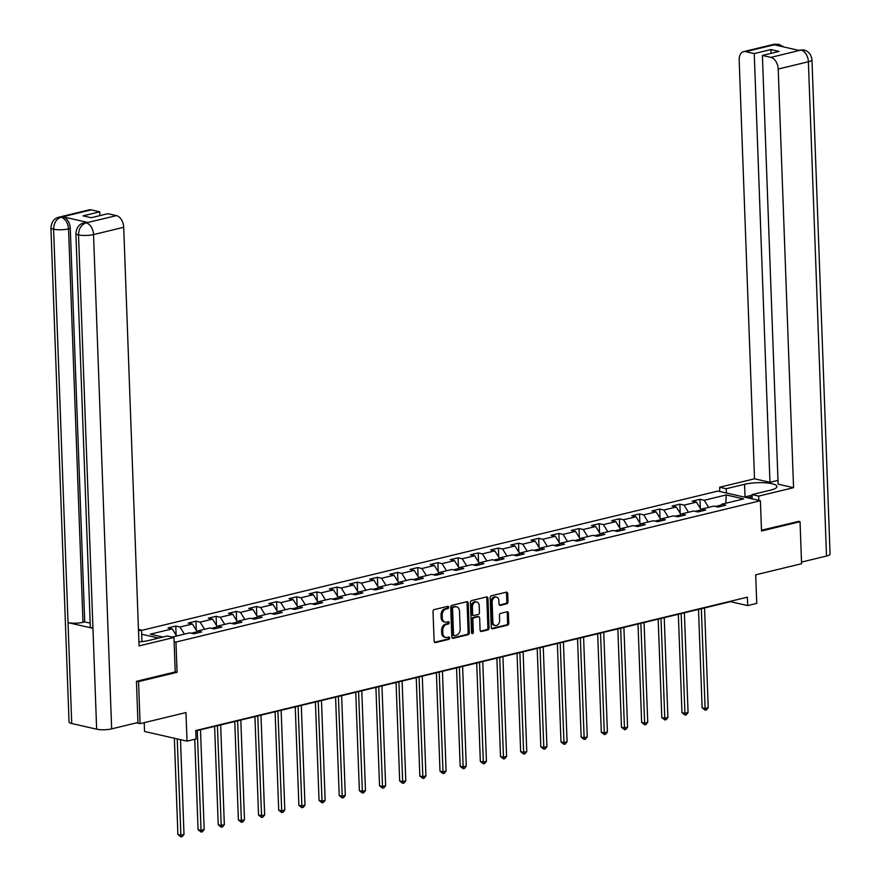 <?xml version="1.0" encoding="UTF-8"?>
<svg xmlns="http://www.w3.org/2000/svg" width="881" height="881" viewBox="0 0 881 881"><rect width="100%" height="100%" fill="white"/><g stroke="black" fill="none" stroke-linecap="round" stroke-linejoin="round"><path stroke-width="1.32" d="M448.638 607.284A1.189 0.87 102.8 0 0 447.702 606.337L434.223 609.597A1.696 1.244 102.8 0 0 433.023 611.557L434.113 641.258A1.696 1.244 102.8 0 0 435.434 642.601L448.914 639.342A1.189 0.87 102.8 0 0 448.836 637.04L447.085 637.459A5.429 3.976 102.8 0 1 445.687 637.47A5.429 3.976 102.8 0 1 442.835 633.153L442.747 630.686A5.429 3.976 102.8 0 1 446.612 624.42L448.352 624.001A1.189 0.87 102.8 0 0 448.275 621.689L446.524 622.107A5.429 3.976 102.8 0 1 445.125 622.129A5.429 3.976 102.8 0 1 442.273 617.812L442.185 615.334A5.429 3.976 102.8 0 1 446.05 609.068L447.79 608.65A1.189 0.87 102.8 0 0 448.638 607.284M445.125 622.129L443.98 621.865A5.429 3.976 102.8 0 1 441.128 617.548L441.029 615.07A5.429 3.976 102.8 0 1 444.894 608.815L446.645 608.386A1.189 0.87 102.8 0 0 447.328 606.436M434.487 642.293L447.768 639.088A1.189 0.87 102.8 0 0 448.451 637.128M445.687 637.47L444.542 637.216A5.429 3.976 102.8 0 1 441.689 632.899L441.601 630.422A5.429 3.976 102.8 0 1 445.467 624.155L447.207 623.737A1.189 0.87 102.8 0 0 447.889 621.777M506.773 603.793A1.696 1.244 102.8 0 0 507.985 601.844L507.676 593.508A1.696 1.244 102.8 0 0 506.355 592.164L491.378 595.776A1.696 1.244 102.8 0 0 490.177 597.736L491.257 627.448A1.696 1.244 102.8 0 0 492.589 628.792L507.555 625.169A1.696 1.244 102.8 0 0 508.766 623.208L508.403 613.143A1.696 1.244 102.8 0 0 507.071 611.799L500.661 613.352A1.696 1.244 102.8 0 0 499.45 615.301L499.637 620.301A4.537 3.326 102.8 0 1 495.232 625.543A4.537 3.326 102.8 0 1 492.853 621.942L492.138 602.384A4.537 3.326 102.8 0 1 496.532 597.131A4.537 3.326 102.8 0 1 498.921 600.743L499.042 604.003A1.696 1.244 102.8 0 0 500.375 605.346L506.773 603.793L505.628 603.54A1.696 1.244 102.8 0 0 506.839 601.58L506.531 593.243A1.696 1.244 102.8 0 0 506.157 592.208M136.83 681.233L138.548 681.619L140.09 723.653L185.979 712.564L187.025 741.141L196.067 738.95L195.758 730.547L747.385 597.175L747.694 605.588L756.746 603.397L755.689 574.819L801.578 563.719L800.036 521.695L798.318 521.299M138.548 681.619L177.07 672.313L175.958 642.051L760.413 500.738L761.514 531.001L800.036 521.695M468.229 603.045A1.696 1.244 102.8 0 0 466.897 601.701L451.92 605.324A1.696 1.244 102.8 0 0 450.72 607.273L451.81 636.985A1.696 1.244 102.8 0 0 453.131 638.329L468.108 634.705A1.696 1.244 102.8 0 0 469.309 632.745L468.229 603.045L467.073 602.78A1.696 1.244 102.8 0 0 466.699 601.745M471.654 600.556L486.62 596.933A1.696 1.244 102.8 0 1 487.953 598.276L489.043 627.977A1.696 1.244 102.8 0 1 487.832 629.937L481.422 631.49A1.696 1.244 102.8 0 1 480.101 630.146L479.66 618.099A1.696 1.244 102.8 0 0 478.328 616.755L474.077 617.779A1.696 1.244 102.8 0 0 472.866 619.739L473.328 632.283A1.189 0.87 102.8 0 1 471.555 632.712L470.443 602.505A1.696 1.244 102.8 0 1 471.654 600.556M140.09 723.653L136.566 722.849M141.533 630.422L717.927 491.069L760.413 500.738M175.958 642.051L174.108 641.621M158.602 638.097L141.665 634.243M700.351 508.392L700.01 499.307L692.257 501.179L696.453 502.137L684.041 505.132L679.857 504.185L672.093 506.057L676.289 507.016L663.878 510.011L659.693 509.053L651.929 510.936L656.125 511.883L643.714 514.889L639.529 513.931L631.776 515.803L635.961 516.762L623.561 519.757L619.365 518.81L611.612 520.682L615.797 521.64L603.397 524.635L599.201 523.677L591.448 525.561L595.633 526.508L583.233 529.514L579.037 528.556L571.284 530.428L575.48 531.386L563.069 534.382L558.873 533.434L551.121 535.307L555.316 536.254L542.905 539.26L538.709 538.302L530.957 540.174L535.152 541.132L522.741 544.139L518.557 543.181L510.793 545.053L514.989 546.011L502.577 549.006L498.393 548.059L490.64 549.931L494.825 550.878L482.414 553.885L478.229 552.927L470.476 554.799L474.661 555.757L462.261 558.763L458.065 557.805L450.312 559.677L454.497 560.635L442.097 563.631L437.901 562.673L430.148 564.556L434.344 565.503L421.933 568.509L417.737 567.551L409.984 569.423L414.18 570.381L401.769 573.377L397.573 572.43L389.82 574.302L394.016 575.26L381.605 578.255L377.42 577.297L369.657 579.18L373.852 580.127L361.441 583.134L357.257 582.176L349.493 584.048L353.688 585.006L341.277 588.001L337.093 587.054L329.34 588.926L333.525 589.885L321.113 592.88L316.929 591.922L309.176 593.805L313.361 594.752L300.961 597.759L296.765 596.8L289.012 598.673L293.197 599.631L280.797 602.626L276.601 601.679L268.848 603.551L273.044 604.509L260.633 607.505L256.437 606.546L248.684 608.43L252.88 609.377L240.469 612.383L236.273 611.425L228.52 613.297L232.716 614.255L220.305 617.251L216.12 616.304L208.357 618.176L212.552 619.134L200.141 622.129L195.956 621.171L188.204 623.054L192.388 624.001L179.977 627.008L175.793 626.05L168.04 627.922L172.224 628.88L150.255 634.188L162.864 637.062M700.01 499.307L704.205 500.265L726.175 494.946L743.63 498.921L721.66 504.24L725.845 505.187L718.092 507.06L713.907 506.112L701.496 509.108L705.681 510.066L697.928 511.938L693.743 510.98L681.332 513.986L685.528 514.945L677.764 516.817L673.58 515.859L661.168 518.865L665.364 519.812L657.611 521.684L653.416 520.737L641.005 523.732L645.2 524.691L637.448 526.563L633.252 525.605L620.841 528.611L625.036 529.558L617.284 531.441L613.088 530.483L600.688 533.479L604.873 534.437L597.12 536.309L592.924 535.362L580.524 538.357L584.709 539.315L576.956 541.187L572.771 540.229L560.36 543.236L564.545 544.183L556.792 546.066L552.607 545.108L540.196 548.103L544.392 549.061L536.628 550.933L532.443 549.986L520.032 552.982L524.228 553.94L516.464 555.812L512.279 554.854L499.868 557.86L504.064 558.807L496.311 560.69L492.116 559.732L479.705 562.728L483.9 563.686L476.147 565.558L471.952 564.611L459.541 567.606L463.736 568.564L455.984 570.436L451.788 569.478L439.388 572.485L443.572 573.432L435.82 575.315L431.624 574.357L419.224 577.352L423.409 578.31L415.656 580.183L411.471 579.235L399.06 582.231L403.245 583.189L395.492 585.061L391.307 584.103L378.896 587.109L383.092 588.056L375.328 589.94L371.143 588.982L358.732 591.977L362.928 592.935L355.175 594.807L350.979 593.86L338.568 596.855L342.764 597.814L335.011 599.686L330.815 598.728L318.404 601.734L322.6 602.681L314.847 604.564L310.652 603.606L298.252 606.602L302.436 607.56L294.683 609.432L290.488 608.485L278.088 611.48L282.272 612.438L274.52 614.31L270.324 613.352L257.924 616.359L262.109 617.306L254.356 619.189L250.171 618.231L237.76 621.226L241.945 622.184L234.192 624.056L230.007 623.109L217.596 626.105L221.792 627.063L214.028 628.935L209.843 627.977L197.432 630.983L201.628 631.93L193.875 633.802L189.679 632.855L172.191 637.084M700.791 510.022L695.329 511.343M701.111 509.614L696.453 502.137M688.479 512.257L684.041 505.132M701.496 509.108L699.646 511.52M680.628 514.9L675.165 516.222M680.947 514.493L676.289 507.016M668.316 517.136L663.878 510.011M681.332 513.986L679.482 516.398M660.464 519.779L655.001 521.1M660.783 519.361L656.125 511.883M648.152 522.004L643.714 514.889M661.168 518.865L659.318 521.277M640.311 524.647L634.849 525.968M640.619 524.239L635.961 516.762M627.988 526.882L623.561 519.757M641.005 523.732L639.166 526.144M620.147 529.525L614.685 530.847M620.455 529.118L615.797 521.64M607.824 531.761L603.397 524.635M620.841 528.611L619.002 531.023M599.983 534.404L594.521 535.725M600.291 533.985L595.633 526.508M587.66 536.628L583.233 529.514M600.688 533.479L598.838 535.901M579.819 539.271L574.357 540.593M580.139 538.864L575.48 531.386M567.507 541.507L563.069 534.382M580.524 538.357L578.674 540.769M559.655 544.15L554.193 545.471M559.975 543.742L555.316 536.254M547.343 546.385L542.905 539.26M560.36 543.236L558.51 545.647M539.491 549.028L534.029 550.35M539.811 548.61L535.152 541.132M527.179 551.253L522.741 544.139M540.196 548.103L538.346 550.526M519.327 553.896L513.865 555.217M519.647 553.488L514.989 546.011M507.016 556.131L502.577 549.006M520.032 552.982L518.182 555.393M499.175 558.774L493.712 560.096M499.483 558.367L494.825 550.878M486.852 561.01L482.414 553.885M499.868 557.86L498.018 560.272M479.011 563.653L473.549 564.974M479.319 563.234L474.661 555.757M466.688 565.877L462.261 558.763M479.705 562.728L477.865 565.15M458.847 568.52L453.385 569.842M459.155 568.113L454.497 560.635M446.524 570.756L442.097 563.631M459.541 567.606L457.702 570.018M438.683 573.399L433.221 574.72M438.991 572.991L434.344 565.503M426.371 575.634L421.933 568.509M439.388 572.485L437.538 574.897M418.519 578.277L413.057 579.599M418.838 577.859L414.18 570.381M406.207 580.502L401.769 573.377M419.224 577.352L417.374 579.775M398.355 583.145L392.893 584.466M398.675 582.737L394.016 575.26M386.043 585.38L381.605 578.255M399.06 582.231L397.21 584.643M378.191 588.023L372.729 589.345M378.511 587.616L373.852 580.127M365.879 590.248L361.441 583.134M378.896 587.109L377.046 589.521M358.027 592.902L352.565 594.212M358.347 592.484L353.688 585.006M345.715 595.127L341.277 588.001M358.732 591.977L356.882 594.4M337.875 597.77L332.412 599.091M338.183 597.362L333.525 589.885M325.552 600.005L321.113 592.88M338.568 596.855L336.718 599.267M317.711 602.648L312.248 603.97M318.019 602.241L313.361 594.752M305.388 604.873L300.961 597.759M318.404 601.734L316.565 604.146M297.547 607.527L292.085 608.837M297.855 607.108L293.197 599.631M285.224 609.751L280.797 602.626M298.252 606.602L296.401 609.024M277.383 612.394L271.921 613.716M277.702 611.987L273.044 604.509M265.071 614.63L260.633 607.505M278.088 611.48L276.238 613.892M257.219 617.273L251.757 618.594M257.538 616.865L252.88 609.377M244.907 619.497L240.469 612.383M257.924 616.359L256.074 618.77M237.055 622.14L231.593 623.462M237.374 621.733L232.716 614.255M224.743 624.376L220.305 617.251M237.76 621.226L235.91 623.649M216.891 627.019L211.429 628.34M217.211 626.611L212.552 619.134M204.579 629.254L200.141 622.129M217.596 626.105L215.746 628.516M196.738 631.897L191.265 633.219M197.047 631.479L192.388 624.001M184.415 634.122L179.977 627.008M197.432 630.983L195.582 633.395M176.663 636.005L172.224 628.88M144.22 722.651L144.539 731.461L187.025 741.141M195.78 730.933L730.47 601.668L747.694 605.588M720.955 505.154L715.493 506.476M725.878 503.216L726.175 494.946M708.643 507.379L704.205 500.265M721.66 504.24L719.81 506.652M176.123 635.135L175.793 626.05M196.287 630.267L195.956 621.171M216.451 625.389L216.12 616.304M236.615 620.51L236.273 611.425M256.778 615.643L256.437 606.546M276.931 610.764L276.601 601.679M297.095 605.886L296.765 596.8M317.259 601.018L316.929 591.922M337.423 596.14L337.093 587.054M357.587 591.261L357.257 582.176M377.751 586.394L377.42 577.297M397.915 581.515L397.573 572.43M418.079 576.637L417.737 567.551M438.231 571.769L437.901 562.673M458.395 566.89L458.065 557.805M478.559 562.012L478.229 552.927M498.723 557.144L498.393 548.059M518.887 552.266L518.557 543.181M539.051 547.387L538.709 538.302M559.215 542.52L558.873 533.434M579.368 537.641L579.037 528.556M599.532 532.763L599.201 523.677M619.695 527.895L619.365 518.81M639.859 523.017L639.529 513.931M660.023 518.138L659.693 509.053M680.187 513.271L679.857 504.185M177.07 672.313L175.209 671.884M452.184 638.02L466.952 634.441A1.696 1.244 102.8 0 0 468.163 632.492L467.073 602.78M453.407 607.295A1.189 0.87 102.8 0 0 452.559 608.661L453.517 634.738A1.189 0.87 102.8 0 0 454.442 635.675L456.281 635.234A5.429 3.976 102.8 0 0 460.157 628.968L459.497 611.15A5.429 3.976 102.8 0 0 456.644 606.833A5.429 3.976 102.8 0 0 455.246 606.844L452.261 607.031A1.189 0.87 102.8 0 0 451.413 608.408L452.559 608.661M453.297 635.421A1.189 0.87 102.8 0 1 452.371 634.474L451.413 608.408M456.644 606.833L455.499 606.568A5.429 3.976 102.8 0 0 454.1 606.591L455.246 606.844M452.261 607.031L454.1 606.591M480.475 631.181L486.686 629.673A1.696 1.244 102.8 0 0 487.898 627.724L486.808 598.012A1.696 1.244 102.8 0 0 486.433 596.977M478.009 616.678A1.696 1.244 102.8 0 0 477.183 616.491L472.932 617.515A1.696 1.244 102.8 0 0 471.72 619.475L472.183 632.018L473.328 632.283M471.676 633.219A1.189 0.87 102.8 0 0 472.183 632.018M479.198 605.599A4.537 3.326 102.8 0 0 476.808 601.987A4.537 3.326 102.8 0 0 472.414 607.24L472.668 614.123A1.696 1.244 102.8 0 0 473.989 615.467L478.24 614.442A1.696 1.244 102.8 0 0 479.451 612.482L479.198 605.599M476.808 601.987L475.663 601.723A4.537 3.326 102.8 0 0 471.258 606.976L472.414 607.24M473.56 615.478L472.403 615.213A1.696 1.244 102.8 0 1 471.511 613.859L471.258 606.976M499.417 605.038L505.628 603.54M496.532 597.131L495.386 596.878A4.537 3.326 102.8 0 0 490.981 602.119L492.138 602.384M495.232 625.543L494.087 625.29A4.537 3.326 102.8 0 1 491.708 621.678L490.981 602.119M491.631 628.483L506.41 624.904A1.696 1.244 102.8 0 0 507.621 622.944L507.247 612.879A1.696 1.244 102.8 0 0 506.872 611.843M174.361 738.256L177.896 834.538L180.77 835.199L183.997 834.417L180.517 739.655M177.235 738.917L180.957 836.95L177.896 834.538M183.997 834.417L182.246 836.642L180.957 836.95M752.143 496.785A11.244 2.621 -2.1 0 0 748.046 497.93M744.324 497.082L752.088 495.21M138.912 641.864A19.459 4.526 -2.1 0 0 148.999 640.421L167.346 635.983L173.953 637.481L139.055 645.916L123.703 227.287L93.529 234.588L111.656 728.873L137.954 722.508L136.445 681.321L175.22 671.95L173.953 637.481M138.504 630.829L141.511 630.091L138.449 629.397M141.94 641.599L141.511 630.091M91.183 209.876L61.009 217.178A10.385 6.641 76.4 0 0 58.939 217.178L89.113 209.876A10.385 6.641 76.4 0 1 91.183 209.876L99.74 211.825L99.883 215.625M111.656 728.873A10.638 2.478 177.9 0 1 96.646 729.182L92.946 628.307A10.638 2.478 177.9 0 1 90.314 626.787L75.887 233.377A10.638 2.478 177.9 0 0 78.519 234.897C78.772 228.675 81.239 224.688 85.898 222.937L116.446 215.636A10.385 6.641 76.4 0 1 123.703 227.287M87.726 222.441L85.655 222.441A10.385 6.641 76.4 0 1 87.726 222.441L63.036 216.825A10.385 6.641 76.4 0 1 70.293 228.476L84.719 621.887L82.979 622.305A10.638 2.478 177.9 0 1 68.024 622.636L71.724 723.51L96.646 729.182M71.724 723.51A10.638 2.478 177.9 0 1 69.037 721.98L50.922 227.694A10.638 2.478 177.9 0 0 53.598 229.225C53.862 222.992 56.307 219.006 60.921 217.255M70.293 228.476L68.553 228.895A10.638 2.478 177.9 0 1 53.598 229.225L68.024 622.636L92.946 628.307L78.519 234.897A10.638 2.478 177.9 0 0 93.529 234.588A10.385 6.641 -103.6 0 0 86.272 222.926M99.74 211.825L83.067 215.856L91.217 217.717L107.889 213.687L116.446 215.636M84.719 621.887L90.181 623.131M82.979 622.305L68.553 228.895C67.98 222.871 65.568 218.984 61.296 217.244L63.036 216.825M758.816 500.375L758.662 496.113L752.066 494.615L770.412 490.177A19.459 4.526 -2.1 0 0 776.943 486.521A19.459 4.526 -2.1 0 0 765.391 482.821A19.459 4.526 -2.1 0 0 744.577 484.297L726.23 488.724L719.623 487.226L754.521 478.79L739.17 60.161A10.385 6.641 -103.6 0 1 743.619 51.638A10.385 6.641 -103.6 0 1 745.689 51.638L754.246 53.587L769.961 482.303L754.521 478.79M758.662 496.113L793.561 487.678L778.121 484.165L762.395 55.448L770.952 57.386L801.192 50.019L799.1 50.448L774.41 44.832L776.227 44.336L745.689 51.638M777.978 480.365L769.961 482.303M726.385 492.997L726.23 488.724M719.777 491.488L719.623 487.226M752.22 498.877L752.066 494.615M793.561 487.678L778.209 69.048A10.385 6.641 -103.6 0 0 770.952 57.386M800.84 50.03L803.824 49.975C808.45 51.109 811.159 54.369 811.963 59.754L830.078 554.039A10.638 2.478 177.9 0 1 826.51 556.043L801.512 562.078M762.395 55.448L779.068 51.417L770.919 49.556L754.246 53.587M798.704 521.387L761.492 530.208M770.919 49.556L771.051 53.345M803.758 49.964L801.214 50.019M783.826 46.968L778.837 44.281L776.238 44.336M194.745 739.269L198.06 829.671L200.923 830.32L204.161 829.539L200.505 729.798M197.267 730.58L201.11 832.071L198.06 829.671M204.161 829.539L202.41 831.763L201.11 832.071M214.612 726.385L218.224 824.792L221.087 825.442L224.325 824.66L220.668 724.92M217.431 725.702L221.274 827.204L218.224 824.792M224.325 824.66L222.574 826.885L221.274 827.204M234.775 721.506L238.377 819.914L241.251 820.574L244.489 819.793L240.821 720.041M237.595 720.823L241.438 822.325L238.377 819.914M244.489 819.793L242.738 822.017L241.438 822.325M254.939 716.638L258.54 815.046L261.415 815.696L264.641 814.914L260.985 715.174M257.759 715.956L261.602 817.447L258.54 815.046M264.641 814.914L262.89 817.139L261.602 817.447M275.103 711.76L278.704 810.168L281.579 810.817L284.805 810.035L281.149 710.295M277.922 711.077L281.766 812.579L278.704 810.168M284.805 810.035L283.054 812.26L281.766 812.579M295.256 706.881L298.868 805.289L301.743 805.95L304.969 805.168L301.313 705.428M298.086 706.199L301.93 807.701L298.868 805.289M304.969 805.168L303.218 807.392L301.93 807.701M315.42 702.014L319.032 800.422L321.906 801.071L325.133 800.289L321.477 700.549M318.239 701.331L322.094 802.822L319.032 800.422M325.133 800.289L323.382 802.514L322.094 802.822M335.584 697.135L339.196 795.543L342.059 796.193L345.297 795.411L341.641 695.671M338.403 696.453L342.257 797.955L339.196 795.543M345.297 795.411L343.546 797.635L342.257 797.955M355.748 692.257L359.36 790.664L362.223 791.325L365.461 790.543L361.805 690.803M358.567 691.574L362.41 793.076L359.36 790.664M365.461 790.543L363.71 792.768L362.41 793.076M375.912 687.389L379.524 785.797L382.387 786.447L385.625 785.665L381.958 685.925M378.731 686.706L382.574 788.198L379.524 785.797M385.625 785.665L383.874 787.889L382.574 788.198M396.076 682.511L399.677 780.918L402.551 781.568L405.778 780.786L402.121 681.046M398.895 681.828L402.738 783.33L399.677 780.918M405.778 780.786L404.038 783.011L402.738 783.33M416.239 677.632L419.841 776.04L422.715 776.701L425.941 775.919L422.285 676.179M419.059 676.96L422.902 778.452L419.841 776.04M425.941 775.919L424.19 778.143L422.902 778.452M436.392 672.765L440.004 771.172L442.879 771.822L446.105 771.04L442.449 671.3M439.223 672.082L443.066 773.573L440.004 771.172M446.105 771.04L444.354 773.265L443.066 773.573M456.556 667.886L460.168 766.294L463.043 766.944L466.269 766.173L462.613 666.421M459.386 667.203L463.23 768.706L460.168 766.294M466.269 766.173L464.518 768.386L463.23 768.706M476.72 663.019L480.332 761.415L483.206 762.076L486.433 761.294L482.777 661.554M479.539 662.336L483.394 763.827L480.332 761.415M486.433 761.294L484.682 763.519L483.394 763.827M496.884 658.14L500.496 756.548L503.359 757.197L506.597 756.416L502.941 656.675M499.703 657.457L503.547 758.959L500.496 756.548M506.597 756.416L504.846 758.64L503.547 758.959M517.048 653.262L520.66 751.669L523.523 752.319L526.761 751.548L523.105 651.797M519.867 652.579L523.71 754.081L520.66 751.669M526.761 751.548L525.01 753.762L523.71 754.081M537.212 648.394L540.813 746.791L543.687 747.451L546.925 746.67L543.258 646.929M540.031 647.711L543.874 749.202L540.813 746.791M546.925 746.67L545.174 748.894L543.874 749.202M557.376 643.515L560.977 741.923L563.851 742.573L567.078 741.791L563.422 642.051M560.195 642.833L564.038 744.335L560.977 741.923M567.078 741.791L565.327 744.016L564.038 744.335M577.54 638.637L581.141 737.045L584.015 737.705L587.242 736.923L583.585 637.172M580.359 637.954L584.202 739.456L581.141 737.045M587.242 736.923L585.491 739.148L584.202 739.456M597.692 633.769L601.305 732.177L604.179 732.827L607.405 732.045L603.749 632.305M600.523 633.087L604.366 734.578L601.305 732.177M607.405 732.045L605.654 734.269L604.366 734.578M617.856 628.891L621.468 727.299L624.343 727.948L627.569 727.166L623.913 627.426M620.676 628.208L624.53 729.71L621.468 727.299M627.569 727.166L625.818 729.391L624.53 729.71M638.02 624.012L641.632 722.42L644.496 723.081L647.733 722.299L644.077 622.548M640.839 623.33L644.694 724.832L641.632 722.42M647.733 722.299L645.982 724.523L644.694 724.832M658.184 619.145L661.796 717.552L664.659 718.202L667.897 717.42L664.241 617.68M661.003 618.462L664.847 719.953L661.796 717.552M667.897 717.42L666.146 719.645L664.847 719.953M678.348 614.266L681.96 712.674L684.823 713.324L688.061 712.542L684.394 612.802M681.167 613.583L685.011 715.086L681.96 712.674M688.061 712.542L686.31 714.766L685.011 715.086M698.512 609.388L702.113 707.795L704.987 708.456L708.214 707.674L704.558 607.923M701.331 608.705L705.174 710.207L702.113 707.795M708.214 707.674L706.474 709.899L705.174 710.207M444.894 608.815L446.05 609.068M441.029 615.07L442.185 615.334M441.128 617.548L442.273 617.812M447.207 623.737L448.352 624.001M445.467 624.155L446.612 624.42M441.601 630.422L442.747 630.686M441.689 632.899L442.835 633.153M447.768 639.088L448.914 639.342M434.608 642.414L435.434 642.601M446.645 608.386L447.79 608.65M468.163 632.492L469.309 632.745M466.952 634.441L468.108 634.705M452.305 638.141L453.131 638.329M452.371 634.474L453.517 634.738M486.808 598.012L487.953 598.276M487.898 627.724L489.043 627.977M486.686 629.673L487.832 629.937M480.597 631.292L481.422 631.49M477.183 616.491L478.328 616.755M472.932 617.515L474.077 617.779M471.72 619.475L472.866 619.739M471.511 613.859L472.668 614.123M499.538 605.159L500.375 605.346M491.708 621.678L492.853 621.942M507.247 612.879L508.403 613.143M507.621 622.944L508.766 623.208M506.41 624.904L507.555 625.169M491.763 628.593L492.589 628.792M506.531 593.243L507.676 593.508M506.839 601.58L507.985 601.844M826.51 556.043L808.384 61.747L778.209 69.048M745.04 496.906L744.577 484.297M811.963 59.754A10.638 2.478 177.9 0 1 808.384 61.747A10.385 6.641 -103.6 0 0 801.126 50.096M743.619 51.638L773.804 44.336A10.385 6.641 76.4 0 1 775.864 44.347M778.914 45.856L776.15 44.402M452.988 635.421L454.144 635.686M477.612 616.48L478.768 616.744M58.939 217.178C54.215 218.323 51.538 221.825 50.922 227.694M83.915 222.86C79.18 224.005 76.515 227.518 75.887 233.377M798.77 50.03L798.032 50.206M773.804 44.336L778.837 44.281"/></g></svg>
